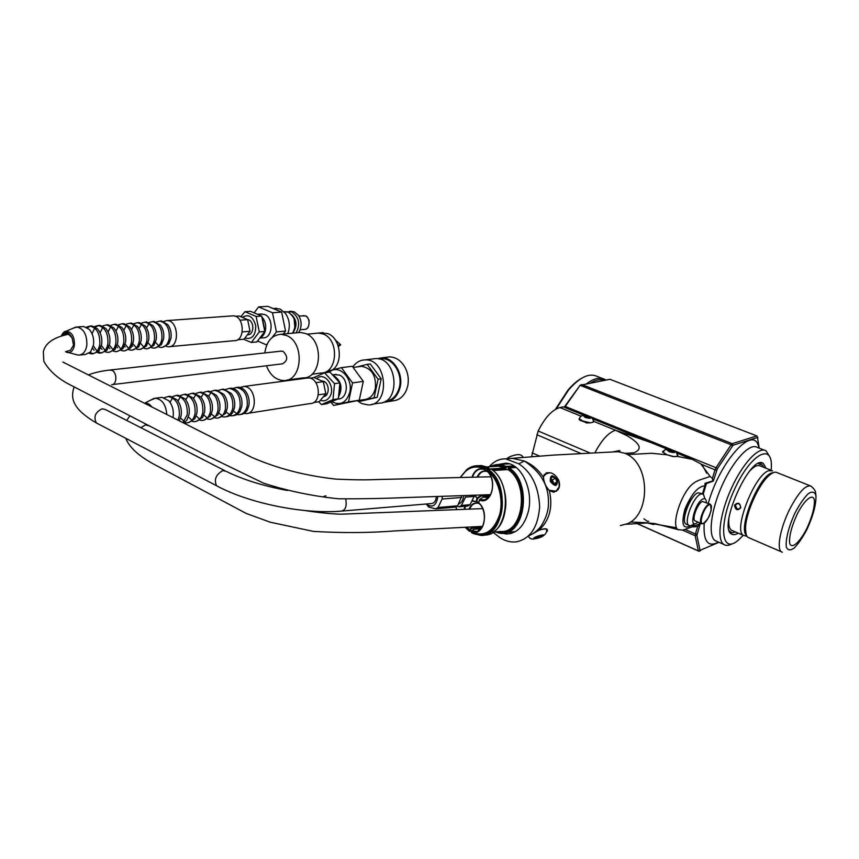 <?xml version="1.0" encoding="UTF-8"?>
<svg xmlns="http://www.w3.org/2000/svg" width="859" height="859" viewBox="0 0 859 859"><rect width="100%" height="100%" fill="white"/><g stroke="black" fill="none" stroke-linecap="round" stroke-linejoin="round"><path stroke-width="1.29" d="M796.969 514.573C791.504 526.739 789.067 536.274 789.636 543.156C791.515 549.803 799.89 542.383 806.998 528.135C812.281 516.431 814.729 507.068 814.375 500.013C812.818 492.894 804.4 499.766 796.969 514.573M746.095 534.277L745.258 525.933C746.052 511.298 757.96 484.959 767.699 476.294L772.413 473.062M810.048 485.743L777.288 472.708C775.172 471.462 772.273 472.525 768.58 475.918C758.615 484.787 746.417 511.771 745.601 526.75C745.225 532.355 746.041 535.898 748.039 537.401L749.338 537.959M342.258 511.041L431.304 503.578C434.257 503.342 435.942 500.98 436.361 496.513M62.825 335.622L66.336 333.571L69.343 334.999L72.124 337.995C68.656 331.456 65.155 330.779 61.623 335.976M83.344 391.661L77.901 388.837M325.894 495.804L323.789 496.427M66.562 351.363L70.395 350.311L73.541 345.178L72.124 337.995M70.395 350.311L68.988 350.697M587.051 422.929L579.653 420.137L579.041 419.042L580.308 416.98M580.351 420.427L579.32 419.471L579.535 418.548M594.868 452.897C601.579 440.066 608.462 432.517 615.527 430.252L593.923 421.436C593.236 422.542 590.702 423.025 586.343 422.886L585.634 422.596M593.354 422.027L593.225 421.544C593.569 419.557 592.323 417.925 589.478 416.658C583.433 414.564 580.104 415.316 579.471 418.913L579.718 417.968M474.308 495.213L474.157 496.427L465.524 497.136L461.412 505.457L470.034 504.716L474.157 496.427M470.034 504.716L467.758 506.048L459.136 506.799L456.999 506.284M231.855 315.94L233.09 315.844C244.493 315.532 245.567 341.463 234.153 340.679L169.728 346.649M306.233 378.175L307.984 377.939C320.3 377.165 322.329 403.945 309.949 403.59L247.768 413.329M280.85 351.159L283.169 351.395C288.109 356.635 287.851 360.78 282.396 363.829L112.357 384.607M82.496 326.613L83.763 326.527L89.315 329.416C92.772 333.571 94.168 338.736 93.502 344.91L90.603 351.911L85.385 354.477L80.048 354.971M77.278 354.896L78.695 355.1C82.947 354.831 85.653 351.621 86.802 345.479C87.21 335.01 83.957 328.847 77.042 327L73.219 328.202M89.111 353.296L91.677 353.887C95.929 353.629 98.635 350.451 99.794 344.362C100.213 333.99 96.981 327.891 90.077 326.076L86.372 327.182M90.7 326.023L91.967 325.937L97.604 328.911C100.986 333.045 102.35 338.145 101.684 344.201L98.86 351.073L93.03 353.768M93.287 353.704L89.98 352.566M87.382 327.751L90.399 326.087M97.25 352.566L99.773 353.146C104.014 352.877 106.72 349.72 107.89 343.664C108.331 333.356 105.099 327.3 98.205 325.486L94.533 326.57M98.806 325.443L100.073 325.357L105.797 328.417C109.114 332.53 110.435 337.555 109.759 343.503L107.01 350.236L101.126 353.017M101.373 352.952L98.109 351.868M97.078 351.116L93.33 345.898M92.053 333.775L94.662 328.02M95.532 327.118L98.517 325.507M92.654 348.314L94.136 350.257M105.292 351.846L107.772 352.394C112.014 352.126 114.719 348.99 115.901 342.977C116.341 332.734 113.12 326.71 106.237 324.917L102.597 325.969M106.817 324.874L108.084 324.788L113.882 327.923C117.125 332.014 118.413 336.975 117.737 342.827L115.074 349.409L109.114 352.276M105.12 350.44L101.437 345.49M100.127 332.863L102.726 327.376M100.761 347.755L102.049 349.441M113.227 351.127L115.664 351.664C119.906 351.395 122.622 348.271 123.803 342.301C124.254 332.111 121.044 326.13 114.172 324.348L110.564 325.378M114.73 324.305L115.986 324.219L121.881 327.451C125.049 331.51 126.294 336.406 125.618 342.14L123.03 348.593L117.017 351.546M113.066 349.774L109.458 345.06M108.094 331.971L110.682 326.742M108.771 347.208L109.866 348.625M121.076 350.429L123.471 350.944C127.712 350.676 130.418 347.573 131.61 341.624C132.071 331.499 128.871 325.561 121.999 323.789L118.435 324.788M122.536 323.746L123.803 323.66L129.773 326.978C132.877 331.016 134.079 335.848 133.403 341.474L130.89 347.777L124.823 350.816M120.915 349.119L117.372 344.62M115.976 331.123L118.553 326.109M116.684 346.649L117.586 347.82M128.818 349.731L131.18 350.225C135.411 349.957 138.127 346.875 139.319 340.969C139.802 330.898 136.602 324.992 129.741 323.231L126.209 324.208M130.257 323.199L131.524 323.113L137.58 326.517C140.608 330.522 141.778 335.289 141.091 340.808L138.653 346.972L132.533 350.107M128.667 348.464L125.178 344.169M123.76 330.296L126.316 325.486M124.491 346.102L125.21 347.015M136.474 349.044L138.804 349.516C143.034 349.248 145.74 346.177 146.943 340.314C147.426 330.307 144.248 324.434 137.386 322.694L133.886 323.639M137.891 322.651L139.147 322.565L145.289 326.066C148.242 330.039 149.38 334.742 148.693 340.164L146.331 346.177L140.146 349.398M136.334 347.809L132.898 343.707M131.448 329.491L133.993 324.885M132.211 345.543L132.748 346.231M144.044 348.357L146.331 348.818C150.55 348.55 153.267 345.501 154.47 339.659C154.964 329.716 151.796 323.875 144.946 322.146L141.477 323.081M145.429 322.114L146.685 322.028L152.913 325.615C155.79 329.566 156.886 334.194 156.198 339.509L153.922 345.382L147.673 348.7M143.904 347.165L140.522 343.235M139.051 328.707L141.585 324.283M151.517 347.691L153.772 348.131C157.992 347.863 160.697 344.824 161.911 339.026C162.415 329.137 159.248 323.328 152.419 321.62L148.983 322.522M152.87 321.577L154.137 321.491L160.44 325.185C163.242 329.094 164.305 333.657 163.618 338.876L161.417 344.599L155.114 348.013M151.377 346.531L148.059 342.762M146.567 327.945L149.079 323.693M158.904 347.025L161.116 347.455C165.336 347.176 168.053 344.158 169.255 338.392C169.781 328.557 166.625 322.791 159.795 321.083L156.392 321.975M160.236 321.051L161.492 320.965L167.881 324.756C170.608 328.632 171.639 333.131 170.952 338.242L168.826 343.825L162.458 347.326M158.765 345.898L155.5 342.279M166.206 346.36L168.385 346.778C179.96 347.659 178.64 320.267 167.086 320.568L163.715 321.427M492.98 470.474L507.873 469.562C529.799 482.887 523.421 533.944 500.432 531.442L492.948 532.236M471.591 532.58L471.72 532.784C485.045 538.453 494.784 532.473 500.926 514.82C505.307 498.274 499.068 477.174 487.687 469.401L486.763 470.721C498.22 479.182 491.327 506.069 479.408 499.938L485.421 499.67C494.172 496.867 495.149 477.185 486.806 471.065L487.225 471.408M508.152 468.649L507.98 468.96C531.85 483.477 522.401 538.808 497.672 531.732M489.802 496.008L487.837 497.2L483.08 497.168L479.311 499.841L482.898 497.297M481.856 527.716L479.988 528.876L475.102 528.8L471.666 531.184L477.604 531.377C486.054 528.553 486.828 509.387 478.721 503.159L478.914 503.31M491.294 469.218L487.966 469.261C511.051 483.402 504.458 538.056 480.299 535.329L473.298 533.6M496.824 531.818C522.154 540.601 532.795 483.671 508.184 468.67L507.733 469.508M487.601 469.347L487.01 470.023M480.299 535.329L471.892 532.881M483.381 497.007L487.837 497.2L485.421 499.67C494.097 497.178 495.192 476.992 486.763 471.011L486.72 470.689M471.333 531.485L471.344 532.215M478.721 503.159L479.408 499.938L478.678 502.837C489.974 511.524 483.188 537.992 471.441 531.581L471.548 531.313M479.397 499.927L478.635 502.805M481.545 527.963L474.909 528.929M160.268 397.567L162.061 397.33L168.793 400.745C172.476 405.223 173.915 410.591 173.11 416.851L172.981 417.549M166.807 414.414C165.916 404.739 162.136 399.338 155.468 398.211L150.701 400.09M177.996 420.083L179.284 415.928C179.81 404.804 176.138 398.329 168.267 396.504L164.359 397.706M168.321 396.493L170.125 396.257L176.954 399.779C180.54 404.224 181.936 409.518 181.131 415.649L179.327 420.76M182.988 422.617L187.23 414.736C187.767 403.687 184.105 397.255 176.245 395.441L172.38 396.622M178.071 395.204L176.245 395.441L178.071 395.204L185.018 398.834C188.508 403.236 189.86 408.454 189.055 414.457L186.865 420.137L183.762 423.004M170.039 402.334L172.541 397.824M184.427 422.607L186.586 422.896C190.977 422.521 193.801 419.407 195.068 413.555C195.616 402.581 191.965 396.192 184.116 394.399L180.293 395.548M184.127 394.399L185.931 394.163L192.964 397.889C196.378 402.27 197.677 407.402 196.872 413.286L194.768 418.795L188.443 422.617M184.234 421.447L180.562 418.011M177.963 401.046L180.444 396.708M192.212 421.404L194.327 421.683C198.708 421.307 201.543 418.215 202.81 412.395C203.368 401.486 199.728 395.14 191.89 393.368L188.1 394.496M193.683 393.132L191.89 393.368L193.683 393.132L200.823 396.976C204.131 401.314 205.387 406.371 204.582 412.137L202.574 417.463L196.174 421.404M192.019 420.287L188.411 416.991M185.78 399.8L188.25 395.612M199.9 420.223L201.972 420.491C206.353 420.115 209.177 417.034 210.444 411.257C211.013 400.412 207.384 394.109 199.567 392.348L195.809 393.443M201.328 392.112L199.567 392.348L201.328 392.112L208.576 396.063C211.797 400.369 213.011 405.341 212.205 410.989L210.283 416.153L203.798 420.212M199.707 419.138L196.163 415.981M193.5 398.565L195.959 394.539M207.481 419.052L209.521 419.31C213.891 418.924 216.715 415.863 217.993 410.119C218.573 399.349 214.954 393.078 207.148 391.339L203.422 392.413M208.887 391.103L207.148 391.339L208.887 391.103L216.232 395.183C219.367 399.446 220.527 404.342 219.732 409.861L217.896 414.843L211.335 419.042M207.298 418L203.819 414.983M201.135 397.363L203.572 393.476M214.975 417.904L216.973 418.14C221.343 417.764 224.167 414.714 225.445 409.002C226.024 398.297 222.427 392.069 214.632 390.34L210.949 391.403M214.6 390.34L216.35 390.115L223.802 394.302C226.84 398.533 227.957 403.343 227.152 408.744L225.412 413.555L218.777 417.871M214.804 416.883L211.368 413.984M208.662 396.171L211.078 392.423M222.374 416.755L224.339 416.991C228.698 416.604 231.522 413.576 232.8 407.907C233.401 397.255 229.804 391.07 222.03 389.363L218.369 390.394M221.987 389.363L223.727 389.138L231.275 393.443C234.217 397.631 235.291 402.366 234.496 407.649L232.832 412.266C231.125 415.09 228.891 416.572 226.132 416.722M222.202 415.767L218.83 412.986M229.686 415.627L231.608 415.853C235.957 415.466 238.781 412.46 240.069 406.812C240.67 396.235 237.095 390.093 229.321 388.386L225.713 389.406M231.007 388.171L229.321 388.386L231.007 388.171C233.884 388.225 236.44 389.707 238.652 392.606C241.508 396.74 242.528 401.389 241.733 406.565L240.166 410.999C238.458 413.898 236.204 415.423 233.39 415.584M229.428 414.629L226.196 411.998M236.901 414.521L238.791 414.725C243.14 414.339 245.953 411.343 247.242 405.738C247.854 395.215 244.289 389.116 236.536 387.43L232.95 388.429M236.472 387.43L238.201 387.216C241.132 387.28 243.72 388.794 245.942 391.779C248.702 395.87 249.679 400.444 248.895 405.491L247.413 409.743C245.706 412.717 243.43 414.296 240.563 414.467M236.547 413.49L233.476 411.021M244.031 413.415L245.889 413.619C258.495 414.081 256.197 385.734 243.666 386.486L240.112 387.463M313.481 402.57L319.237 401.679L325.819 393.744L323.317 381.643L314.254 377.595L309.927 378.175M325.819 393.744L318.367 394.85M323.317 381.643L315.887 382.674M237.471 339.81L244.042 339.198L250.023 331.263L247.617 319.623L239.242 316.015L235.345 316.305M250.023 331.263L242.292 331.928M247.617 319.623L239.94 320.203M465.707 495.514L465.524 497.136M461.412 505.457L459.136 506.799M264.83 352.92C266.526 341.302 271.906 335.085 280.979 334.28L286.294 335.429C305.031 342.118 302.615 381.546 283.728 380.526C275.9 380.108 270.134 375.19 266.43 365.784M335.354 340.014L340.712 344.781L338.403 346.564M340.712 344.781L337.92 345.093M297.676 332.691L300.403 332.433L305.686 333.55C324.283 340.1 321.792 378.84 303.034 377.863L286.799 380.097M320.686 332.863L327.837 333.603C340.454 338.017 343.568 362.444 332.508 369.896M326.313 372.387L323.338 372.72M461.938 495.643L457.643 505.79L455.367 507.132L435.771 508.839L428.748 507.1L426.3 503.997M426.644 503.975L427.685 504.963C433.204 507.744 436.587 504.909 437.832 496.459M457.643 505.79L438.036 507.486L435.771 508.839M438.036 507.486L442.117 499.036L461.755 497.436M442.342 496.309L442.117 499.036M712.39 478.431L715.021 469.83L701.148 464.171M702.834 466.104L706.721 473.255M685.149 529.466L695.393 533.965L697.712 526.395M531.592 456.666L538.163 431.003C544.896 417.581 552.144 409.764 559.928 407.553L563.289 406.855L584.464 415.488M677.15 454.518L677.805 455.259L677.407 456.419L672.984 456.548L666.895 454.798L651.637 453.273L627.639 454.583L625.212 453.369L633.727 452.833C642.833 449.354 640.492 443.588 626.737 435.556L615.516 430.252L651.347 442.718L592.485 418.741M593.923 421.436L593.15 420.18M677.407 456.419L692.129 459.318L676.377 452.897M667.883 449.44L651.347 442.718M666.895 454.798L662.686 452.102L663.91 450.771M498.671 464.418L505.629 463.205C521.746 463.173 534.277 491.563 527.952 512.823C523.85 526.481 516.71 533.536 506.52 534.008L501.495 533.074M488.234 467.93C493.12 461.712 498.95 458.695 505.715 458.867L518.782 463.806C531.678 472.321 538.636 486.645 539.645 506.778C538.056 527.029 530.4 538.7 516.667 541.793C510.89 542.555 505.285 541.149 499.841 537.562L492.905 532.258M527.909 536.499L528.543 536.456M627.639 454.583C650.564 466.501 649.952 514.809 627.467 523.657L620.348 525.536M625.191 453.369L617.922 451.684L613.863 451.909M506.735 458.792L512.286 458.33L524.377 461.047C532.172 464.44 538.539 469.894 543.479 477.389L544.262 474.49L549.878 472.729M546.507 531.989L547.398 530.808C547.677 528.296 544.842 528.135 538.883 530.314C549.599 520.361 553.089 507.121 549.352 490.586L553.701 492.25L557.792 490.027C559.993 487.064 560.154 483.51 558.275 479.365M528.607 535.855C533.192 534.051 537.39 530.765 541.213 525.998C546.335 517.623 548.751 509.677 548.461 502.171C548.676 485.399 540.644 471.688 524.377 461.047L518.782 463.806M532.73 533.836L538.883 530.314M549.352 490.586C545.852 486.72 543.897 482.318 543.479 477.389M691.495 525.407L693.02 524.849L691.785 526.846L693.009 526.363M697.83 524.57L699.376 523.926M678.61 529.885L677.901 529.584C672.704 526.116 676.871 506.928 685.654 492.39C693.685 479.225 700.912 480.288 710.092 476.401L712.487 478.517L712.734 480.911L705.035 483.349L704.895 485.872C698.227 486.13 691.613 493.764 685.053 508.775C680.908 524.312 682.862 529.928 690.926 525.601M546.109 472.879L549.373 472.718M558.457 487.923L556.299 491.391M547.183 529.412L546.625 530.143M662.547 451.523L663.846 450.846M677.182 454.647L677.955 455.807M564.18 407.22L580.093 385.283L565.286 406.457L715.998 467.726L731.084 444.758L580.501 385.466L581.693 384.51L732.201 443.663L756.854 435.921L609.911 379.291L580.093 385.283M759.195 448.13L757.498 437.489L733.06 445.23L717.362 468.692L713.314 481.072L712.573 480.943M703.242 494.022L706.442 483.531L713.314 481.072M694.212 523.614L693.363 526.417L700.278 523.561L696.917 535.372L700.01 550.34L718.983 542.308M693.363 526.417L692.322 526.245M706.442 483.531L705.132 483.316M700.514 550.64L699.001 551.295L635.918 523.088M636.079 523.077L698.356 550.92L695.178 535.715L682.658 530.196M732.018 543.822C728.647 545.701 725.887 545.884 723.729 544.391C716.589 539.645 719.821 513.822 731.267 488.653C742.606 463.42 758.851 446.143 766.035 450.803L769.567 456.408M771.157 470.292L771.328 467.779C772.993 441.676 750.379 453.853 734.198 490.038C717.748 526.041 721.506 555.569 738.794 539.742L743.218 535.307M766.056 468.252L763.297 463.42C750.906 453.133 717.533 526.964 731.406 533.954C733.156 535.136 735.411 534.867 738.192 533.138M731.653 532.72L730.397 532.977M760.494 462.883L761.181 463.957M696.917 535.372L695.178 535.715L695.393 533.965L697.079 533.997M716.599 470.335L715.021 469.83L715.998 467.726L717.362 468.692M565.286 406.457L564.449 407.338M699.001 551.295L698.356 550.92L700.01 550.34M732.19 446.079L731.084 444.758L732.201 443.663L733.06 445.23M757.498 437.489L756.854 435.921L757.928 437.907M710.092 476.401L700.783 463.839L692.129 459.318M692.386 526.835L694.759 526.857L693.857 526.213M684.666 516.678C685.546 509.151 688.446 502.504 693.385 496.706M702.501 493.742L704.895 485.872M694.759 526.846L698.045 526.256L699.645 524.044M495.02 466.426L498.574 466.201L505.822 468.606L491.777 469.508M488.427 469.175L488.685 468.123L484.948 468.96L484.465 468.477L485.099 467.844C478.603 464.74 472.493 465.32 466.759 469.583L460.156 477.529M465.148 527.276L469.207 531.12L469.497 530.465L472.117 530.765M491.241 466.662C495.922 464.622 500.711 464.783 505.597 467.146L506.703 466.985L505.822 468.606M469.014 509.183C471.183 504.04 474.404 502.139 478.656 503.46L476.273 501.602L471.849 501.076M467.113 527.179L469.239 529.584L472.686 527.211L475.907 526.717M477.078 477.11C479.333 472.171 482.543 470.303 486.709 471.505L484.315 469.551C478.935 467.94 474.963 470.496 472.396 477.228M474.737 495.203L477.174 497.984L481.19 495.418L490.586 494.655L409.067 497.447C384.295 498.499 360.801 498.939 338.596 498.778C312.977 496.223 287.99 491.026 263.616 483.198L205.451 454.991L72.596 386.088C59.11 379.635 49.521 371.389 43.83 361.349L43.337 351.836C45.173 343.213 53.537 337.351 68.441 334.269M473.062 530.11L473.277 529.316M471.827 530.959L469.368 531.184M467.736 468.874L478.302 465.728L485.582 468.316L485.367 467.693L488.481 467.5L481.405 465.535L477.991 465.718M505.296 468.026L505.597 467.146L506.069 467.618L505.436 467.457C500.937 465.277 496.491 464.987 492.11 466.609M472.364 526.9L473.019 527.716L469.583 530.1L469.239 529.584L469.497 530.465L466.587 527.201M472.074 500.625L476.273 501.602L476.885 498.338L477.518 498.499L476.799 501.388L478.57 502.773M478.173 503.288L479.011 503.417M479.998 495.02L480.976 496.148L477.518 498.499L474.297 495.364M460.306 477.518L466.491 470.195C472.106 466.018 478.098 465.449 484.465 468.477L484.852 469.336L484.304 468.799C474.78 464.698 466.834 467.607 460.478 477.518M486.527 471.441L487.182 471.355M729.323 530.916L731.836 532.763L735.787 532.097M763.597 467.275L762.448 465.052L758.239 463.57M728.797 519.437C728.453 525.461 729.463 529.144 731.836 530.486L732.867 530.841M760.559 466.072C757.896 464.483 754.202 466.201 749.467 471.247M702.651 493.796L698.109 492.765C690.625 494.784 680.392 521.241 685.965 524.076L686.76 524.43M694.072 523.614C691.882 525.611 690.131 526.18 688.832 525.332C683.281 522.508 693.535 496.019 700.998 493.989L703.381 494.108L704.928 498.811M697.852 522.047L697.841 522.047C687.715 531.785 694.641 501.924 703.296 498.854C705.282 498.22 706.302 499.455 706.366 502.569M695.489 521.016L695.006 520.812C691.602 519.083 697.905 502.794 702.49 501.484L709.964 504.093M247.532 319.527L248.702 319.849C254.5 321.942 254.028 334.602 248.165 334.763L247.199 335.021M322.254 380.956L323.811 381.375C329.888 383.683 329.577 396.246 323.446 396.686L323.338 396.718M585.774 417.377L584.388 416.357L585.817 416.035L590.004 417.753L585.774 417.377M585.505 417.173L585.817 416.035M588.275 417.989L588.619 416.733M330.844 402.098L333.593 405.448L348.518 401.915L352.534 382.91L341.442 367.641L326.57 371.485L326.259 372.57M333.593 405.448L359.266 400.197L348.518 401.915M352.534 382.91L363.293 381.375L359.266 400.197M341.442 367.641L352.254 366.267L363.293 381.375M337.823 399.038L338.006 399.016C348.153 399.403 349.398 378.787 339.391 375.061L334.462 374.61M329.308 372.172C338.467 363.454 353.382 378.014 349.763 392.413C346.349 402.807 340.379 405.899 331.821 401.69M358.568 400.487L359.255 401.303L362.401 400.799L377.187 397.32L374.062 397.814L378.089 379.248L381.213 378.808L377.187 397.32M359.255 401.303L374.062 397.814M378.089 379.248L367.147 364.366L370.293 363.969L381.213 378.808M367.147 364.366L356.925 366.943M352.824 366.922C356.013 362.391 360.104 360.05 365.075 359.889C387.355 358.557 390.641 405.373 368.328 404.933L361.789 403.612L357.29 400.691M372.57 358.976L375.651 358.59C397.835 357.258 401.056 403.59 378.84 403.182L371.764 404.364M388.408 401.593L392.584 400.895C398.769 400.434 403.376 396.869 406.404 390.222L407.671 386.239C409.045 379.453 408.089 373.021 404.793 366.933C400.842 360.415 395.741 357.076 389.492 356.893L386.421 357.269M383.586 402.141L384.993 402.162C392.617 401.411 397.653 396.493 400.111 387.409C403.601 373.601 393.39 357.204 381.847 357.838L377.241 358.675M379.206 359.019L381.879 358.718C392.971 358.117 402.774 373.848 399.424 387.108C397.148 395.612 392.466 400.326 385.369 401.25M359.373 366.632L361.682 366.331C371.807 368.296 376.36 375.694 375.329 388.526C373.536 395.365 369.789 399.048 364.098 399.596L357.108 400.724M313.632 377.681L324.562 372.785L334.548 383.662L332.97 399.639L321.491 404.578L318.625 401.765M334.548 383.662L339.906 382.899L329.953 372.087L324.562 372.785M339.906 382.899L338.328 398.812L332.97 399.639M338.328 398.812L326.86 403.719L321.491 404.578M316.713 378.701C324.573 370.82 336.331 387.269 329.652 396.912C327.193 400.466 324.101 401.604 320.353 400.326M339.842 385.637L339.219 393.229M338.747 396.407C342.838 387.871 341.248 380.999 333.968 375.791L333.582 375.619M287.765 333.636C290.396 326.474 289.633 319.731 285.467 313.395L280.098 309.036L275.009 308.402M298.481 332.616L299.007 331.885C302.003 326.409 301.81 320.869 298.406 315.264L294.218 311.785L290.353 311.312M296.13 332.841C300.553 324.187 299.136 317.229 291.877 311.957L286.874 311.774M292.586 333.174C297.031 324.498 295.614 317.508 288.334 312.214L284.447 311.731M283.255 334.065L285.564 331.08L281.645 312.107L267.793 306.319L258.58 306.921L254.232 312.74M281.645 312.107L272.475 312.762L258.58 306.921M257.646 341.012L266.43 344.878L267.385 343.632M272.024 337.608L276.426 331.885L272.475 312.762M285.564 331.08L276.426 331.885M260.094 338.092L263.069 337.812C272.722 338.575 274.15 317.894 264.626 314.512L260.911 314.04M240.864 316.713L244.955 311.699L250.506 311.312L261.641 316.048L264.83 331.456L259.311 331.928L251.311 342.462L243.623 339.241M264.83 331.456L256.841 341.936L251.311 342.462M244.955 311.699L256.111 316.456L259.311 331.928M261.641 316.048L256.111 316.456M242.324 317.347C248.713 313.685 253.19 316.541 255.767 325.926C255.606 335.686 251.988 339.724 244.933 338.017M262.618 319.451L264.593 329.512M260.46 337.641C263.037 336.256 264.701 333.721 265.474 330.049C266.226 324.831 265.044 320.461 261.898 316.907M555.644 491.176L548.901 490.188M543.597 476.305L546.904 473.18M553.905 483.778L552.401 479.891L550.78 479.182M556.997 481.996L555.419 478.195L552.283 476.831L550.716 479.268L552.294 483.08L555.44 484.444L556.997 481.996L553.969 483.681M555.419 478.195L552.401 479.891M541.331 536.564L542.587 535.436L540 535.662L534.921 538.142L541.331 536.564L540.998 535.576M537.498 537.906L537.1 536.682M643.885 518.857L647.643 521.402M648.77 521.402L648.191 521.284M677.236 455.109C677.923 456.322 676.709 456.795 673.596 456.526L666.938 454.765L663.051 452.145L663.545 451.211M669.655 451.587L668.055 450.46L669.386 450.062L673.918 451.909L669.655 451.587M671.91 452.145L672.307 450.792M669.064 451.168L669.386 450.062M739.105 508.99L737.14 508.947C734.821 507.175 734.692 505.436 736.775 503.718M773.519 472.568L771.769 472.955C758.69 476.391 737.698 528.457 746.503 535.393M737.129 508.957L738.525 509.151C741.124 507.723 741.21 505.93 738.772 503.75L737.344 503.567L735.304 505.296L737.129 508.957M746.986 536.274L743.432 535.393C732.834 530.518 754.685 474.383 768.73 470.732L772.595 470.861M734.499 505.167C737.935 501.924 740.029 502.805 740.769 507.798C737.473 510.976 735.379 510.096 734.499 505.167L735.304 505.296M586.804 383.565C593.988 378.314 600.044 376.94 604.983 379.453L605.939 380.022M604.317 380.322C600.484 378.926 595.963 379.753 590.767 382.835M602.685 378.561L596.822 376.296C589.081 372.742 579.675 377.284 568.604 389.943L556.213 408.938M555.429 409.389L567.788 390.34C572.341 384.929 576.84 380.966 581.275 378.465M782.345 552.262L781.411 551.8C776.472 548.869 780.316 528.07 789.442 509.72C798.505 492.325 805.721 484.476 811.089 486.151C817.177 491.531 815.159 492.959 816.029 496.244M795.08 512.834C788.787 526.363 785.341 539.946 786.318 547.086C787.757 550.415 790.398 550.726 794.253 548.01C798.516 543.607 802.8 537.294 807.116 529.069C813.398 515.132 816.34 503.932 815.921 495.482C814.686 491.82 812.152 491.198 808.34 493.614C804.013 497.887 799.589 504.287 795.08 512.834M74.099 386.861C70.535 397.9 71.716 408.476 96.423 422.972L216.554 485.732C249.625 503.728 304.924 514.401 341.399 511.116C345.554 510.074 346.993 506.08 345.705 499.133M485.249 471.247C481.963 471.237 479.462 473.18 477.733 477.099M480.739 494.999L481.341 495.997L490.242 495.278M475.381 528.639L477.98 529.101L481.684 527.963M109.565 370.068L112.003 370.379C117.382 372.602 117.007 385.015 111.595 384.714M97.937 423.755L96.391 422.939C93.32 416.873 95.263 412.159 102.232 408.777L105.646 409.668M217.928 486.462L216.522 485.7C213.859 479.537 215.953 474.49 222.825 470.571L226.067 471.312M63.147 332.905L66.1 331.22C71.812 331.853 74.583 336.545 74.411 345.275C73.38 350.504 71.039 352.92 67.378 352.523L66.981 352.415M487.622 497.264L485.754 497.415L489.619 496.277M489.147 496.502L483.563 496.942L489.19 496.47M483.993 535.007C507.852 536.8 513.865 482.973 491.069 469.057L490.768 469.078M486.86 470.345L487.042 470.034C498.188 477.69 504.287 498.37 500.002 514.595C493.989 531.893 484.444 537.777 471.376 532.247L471.344 531.946C484.283 537.433 493.732 531.603 499.691 514.466C503.932 498.403 497.887 477.926 486.86 470.345L486.967 469.916M516.162 467.457L509.086 467.908C532.247 481.824 525.59 535.705 501.345 533.074L495.686 531.946M507.873 469.562L493.045 470.517M478.259 530.69L479.075 530.604M503.621 487.837C505.715 494.698 506.327 501.699 505.457 508.829M495.729 531.936C522.068 543.618 534.781 483.885 508.818 468.037L508.732 467.93M508.721 467.994L516.098 467.403M148.296 425.345L145.3 424.883M144.666 403.204C147.222 402.796 149.53 403.966 151.592 406.704M463.796 495.579C463.184 500.099 461.401 502.955 458.459 504.136M323.124 332.626L318.528 333.067L323.252 334.054C339.756 339.842 337.458 373.901 320.772 373.053L311.914 374.288M456.097 506.821L456.687 509.698M465.535 527.254L469.551 531.27M463.914 509.398L465.116 506.273M471.924 477.239C474.522 470.206 478.624 467.521 484.208 469.175L486.666 470.829M581.146 416.218L559.928 407.553M538.163 431.003L590.348 453.123M532.301 456.612L531.603 456.312M506.681 534.019L507.325 533.922M532.118 452.843L539.495 456.054M581.114 453.573L536.821 434.708M718.543 542.115C707.902 547.752 703.124 541.406 704.208 523.099M708.256 503.363C720.465 459.372 755.082 423.047 758.873 448.011M717.136 541.492L715.085 540.601C707.827 535.801 710.919 510.021 722.312 484.959C733.618 459.823 749.928 442.675 757.23 447.367L764.435 450.18M514.82 466.469L506.703 466.985L506.488 466.373L513.94 465.9M473.019 527.716L482.457 526.642M473.309 529.112L474.694 528.972M468.423 530.422L465.267 527.265M509.29 463.828L499.401 464.44L490.07 466.738L499.401 464.44L506.23 466.512C500.679 463.86 495.31 463.935 490.135 466.727M474.415 529.165L473.202 530.014M488.556 469.089L505.275 468.015M456.569 509.709L455.989 506.874M476.992 503.127C473.717 503.159 471.269 505.167 469.658 509.162M473.105 526.868L473.384 527.566M465.653 506.23L464.375 509.376M709.201 504.77C703.725 506.842 697.916 525.848 703.478 523.432C708.9 521.263 714.667 502.59 709.201 504.77M708.943 504.222L710.414 504.287L711.22 510.096L709.555 515.314C708.922 517.923 702.823 525.44 701.427 523.593C698.056 521.885 704.391 505.554 708.943 504.222M701.749 523.765L695.006 520.812M585.323 417.474C590.627 418.848 591.872 418.569 589.07 416.636C583.776 415.262 582.531 415.552 585.323 417.474M590.401 422.811L582.789 421.028L579.471 418.913L579.32 419.471M300.113 329.77L304.258 329.405C310.002 329.845 310.926 317.862 305.278 315.887L303.044 315.629M293.252 332.24C297.354 325.99 296.817 320.128 291.663 314.63M294.057 318.496L294.927 328.041M516.893 457.922L522.175 457.46M550.308 481.448C555.301 487.225 557.663 486.688 557.394 479.816C552.423 474.05 550.071 474.587 550.308 481.448M548.267 489.523C551.983 492.304 554.968 492.4 557.201 489.791C558.296 486.709 560.047 489.501 558.683 480.417C553.4 469.97 546.195 472.343 544.273 475.038L543.564 476.477M546.324 473.363L544.241 475.048M543.586 535.597C545.744 533.707 535.909 536.134 533.901 537.981C531.818 539.849 541.546 537.444 543.586 535.597M528.371 536.08C529.455 538.529 531.41 539.463 534.201 538.883C540.773 538.035 544.874 535.726 546.517 531.957L546.592 529.971C547.247 528.736 545.164 528.661 540.375 529.735M669.236 451.705C674.787 453.144 675.947 452.8 672.726 450.664C667.196 449.236 666.036 449.579 669.236 451.705M748.039 537.401L781.411 551.8M745.258 525.933L745.601 526.75M767.699 476.294L768.58 475.918M129.956 415.842L126.681 420.427M482.597 526.374L395.033 530.905C369.273 532.934 342.075 533.095 313.428 531.399L270.274 522.218L246.211 513.446L152.483 463.473C137.955 455.313 129.065 446.927 125.801 438.315M482.64 508.614L341.023 514.197C330.898 513.897 318.914 512.683 305.095 510.568M140.822 427.664L146.406 424.367M490.929 476.777L376.51 479.547C366.428 480.063 352.909 479.913 335.944 479.118C305.514 475.789 277.403 468.531 251.612 457.321L62.89 362.047M481.072 528.779L479.891 528.897M281.634 351.073L110.403 369.982C101.802 370.916 94.544 372.527 88.638 374.814M226.024 471.28C242.721 479.537 263.165 485.936 287.357 490.468M224.65 470.571L105.603 409.636M77.514 354.95L65.467 351.718M61.204 336.105C62.814 332.787 64.446 331.166 66.1 331.22L75.871 327.075M77.042 327L83.763 326.527M90.077 326.076L91.967 325.937M98.205 325.486L100.073 325.357M106.237 324.917L108.084 324.788M114.172 324.348L115.986 324.219M121.999 323.789L123.803 323.66M129.741 323.231L131.524 323.113M137.386 322.694L139.147 322.565M144.946 322.146L146.685 322.028M152.419 321.62L154.137 321.491M159.795 321.083L161.492 320.965M167.086 320.568L233.09 315.844M487.794 497.243L488.921 497.157M505.629 532.612L515.55 531.538M479.988 528.876L477.604 531.377C485.979 528.876 486.87 509.194 478.678 503.106M501.345 533.074L495.632 531.946M493.367 531.957C510.772 521.724 509.408 480.46 491.262 469.143M491.176 469.078L487.611 469.282M508.034 468.617L508.668 467.983M487.536 469.336L486.892 469.98M481.577 527.931L475.564 528.553L471.548 531.152M155.468 398.211L162.061 397.33M168.267 396.504L170.125 396.257M184.116 394.399L185.931 394.163M214.632 390.34L216.35 390.115M222.03 389.363L223.727 389.138M236.536 387.43L238.201 387.216M243.666 386.486L307.984 377.939M146.621 425.291L149.122 425.774M144.656 403.193L154.072 398.351M300.403 332.433L280.979 334.28M318.528 333.056L306.996 334.172M427.685 504.963L429.103 507.272M617.922 451.684L553.969 455.055L512.286 458.33M505.715 458.867L512.018 458.33M617.75 451.673C619.994 451.233 620.542 450.868 619.393 450.599L612.564 451.984M615.516 430.241L626.716 435.545M506.52 534.008L510.901 533.514M547.033 529.692L547.408 530.798M593.526 421.909L593.805 420.878M723.729 544.391L716.556 541.245M762.051 462.937L763.297 463.42M693.503 526.352L682.873 530.153L677.901 529.573L654.612 523.528L647.686 522.948L625.932 524.301M676.441 527.759L647.181 522.755L630.399 522.014M466.759 469.583C470.26 466.856 474.114 465.567 478.302 465.728L481.405 465.535L488.556 467.511M487.257 466.909L498.574 466.201M456.591 509.709L456 506.864M473.373 529.348L474.297 529.251M474.555 529.219L476.938 528.983M469.615 531.259L471.709 531.045M488.814 468.091L488.535 469.164M731.836 532.763L729.989 532.365M688.832 525.332L685.965 524.076M365.075 359.889L375.651 358.59M381.847 357.838L389.492 356.893M379.291 359.041L381.879 358.718M353.232 367.416L361.682 366.331M336.159 374.384L332.787 374.825M276.673 308.284L273.076 308.531M305.536 329.201C308.07 328.9 309.251 325.948 309.079 320.321C307.597 317.186 306.416 315.725 305.525 315.94L298.857 315.94M291.62 311.226L289.268 311.398M285.714 311.645L284.061 311.763M262.124 313.954L257.85 314.254M523.163 457.375C522.111 455.173 519.963 454.293 516.731 454.712C511.513 455.785 508.238 457.128 506.917 458.76M655.997 523.85L653.366 524.484L647.203 522.927M663.051 452.145C666.133 448.656 663.406 450.223 668.527 449.493C674.498 451.115 676.688 451.469 677.246 455.109M771.489 470.421L759.227 465.535M743.432 535.393L731.363 530.186M567.788 390.34L568.604 389.943"/></g></svg>
